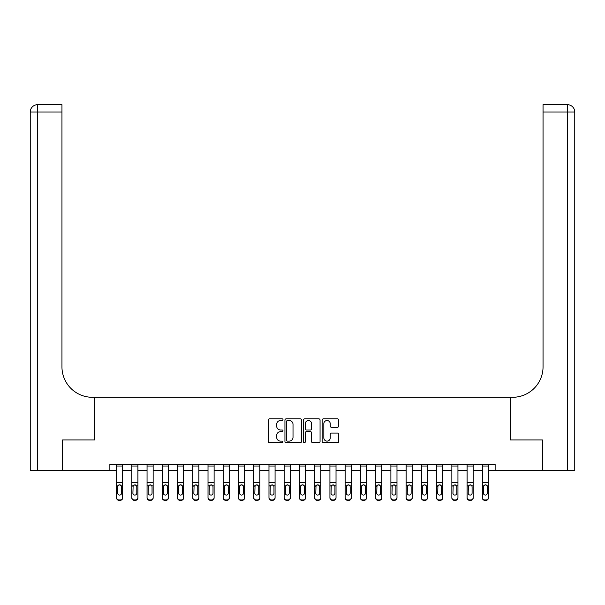 <?xml version="1.0" encoding="UTF-8"?>
<svg xmlns="http://www.w3.org/2000/svg" width="605" height="605" viewBox="0 0 605 605"><rect width="100%" height="100%" fill="white"/><g stroke="black" fill="none" stroke-linecap="round" stroke-linejoin="round"><path stroke-width="0.91" d="M282.996 419.696A0.839 0.839 0 0 0 282.157 418.857L269.437 418.857A1.195 1.195 0 0 0 268.242 420.052L268.242 441.589A1.195 1.195 0 0 0 269.437 442.792L282.157 442.792A0.839 0.839 0 0 0 282.996 441.952A0.839 0.839 0 0 0 282.157 441.113L280.508 441.113A3.827 3.827 0 0 1 276.682 437.286L276.682 435.487A3.827 3.827 0 0 1 280.508 431.66L282.157 431.66A0.839 0.839 0 0 0 282.996 430.82A0.839 0.839 0 0 0 282.157 429.981L280.508 429.981A3.827 3.827 0 0 1 276.682 426.154L276.682 424.362A3.827 3.827 0 0 1 280.508 420.528L282.157 420.528A0.839 0.839 0 0 0 282.996 419.696M337.477 427.289A1.195 1.195 0 0 0 338.671 426.094L338.671 420.052A1.195 1.195 0 0 0 337.477 418.857L323.35 418.857A1.195 1.195 0 0 0 322.155 420.052L322.155 441.589A1.195 1.195 0 0 0 323.35 442.792L337.477 442.792A1.195 1.195 0 0 0 338.671 441.589L338.671 434.292A1.195 1.195 0 0 0 337.477 433.097L331.434 433.097A1.195 1.195 0 0 0 330.232 434.292L330.232 437.914A3.199 3.199 0 0 1 327.033 441.113A3.199 3.199 0 0 1 323.834 437.914L323.834 423.734A3.199 3.199 0 0 1 327.033 420.528A3.199 3.199 0 0 1 330.232 423.734L330.232 426.094A1.195 1.195 0 0 0 331.434 427.289L337.477 427.289M574.75 470.448L574.75 112.001L574.75 470.448L542.443 470.448L542.443 439.964L510.378 439.964L542.383 439.964L542.383 470.448L495.132 470.448L495.132 464.353L109.868 464.353L109.868 470.448L116.568 470.448M109.868 470.448L62.617 470.448L62.617 439.964L94.622 439.964L94.622 397.296L510.378 397.296L510.378 439.964L510.378 397.296L512.571 397.296A30.477 30.477 0 0 0 543.048 366.812L543.048 104.68L567.437 104.68L543.048 104.68M301.456 420.052A1.195 1.195 0 0 0 300.254 418.857L286.135 418.857A1.195 1.195 0 0 0 284.94 420.052L284.94 441.589A1.195 1.195 0 0 0 286.135 442.792L300.254 442.792A1.195 1.195 0 0 0 301.456 441.589L301.456 420.052M304.746 418.857L318.865 418.857A1.195 1.195 0 0 1 320.06 420.052L320.06 441.589A1.195 1.195 0 0 1 318.865 442.792L312.823 442.792A1.195 1.195 0 0 1 311.628 441.589L311.628 432.855A1.195 1.195 0 0 0 310.425 431.66L306.417 431.66A1.195 1.195 0 0 0 305.223 432.855L305.223 441.952A0.839 0.839 0 0 1 304.383 442.792A0.839 0.839 0 0 1 303.544 441.952L303.544 420.052A1.195 1.195 0 0 1 304.746 418.857M122.664 470.448L131.807 470.448M137.91 470.448L147.053 470.448M153.148 470.448L162.291 470.448M168.387 470.448L177.53 470.448M183.625 470.448L192.768 470.448M198.863 470.448L208.014 470.448M214.109 470.448L223.253 470.448M229.348 470.448L238.491 470.448M244.586 470.448L253.729 470.448M259.825 470.448L268.975 470.448M275.071 470.448L284.214 470.448M290.309 470.448L299.452 470.448M305.548 470.448L314.691 470.448M320.786 470.448L329.929 470.448M336.025 470.448L345.175 470.448M351.271 470.448L360.414 470.448M366.509 470.448L375.652 470.448M381.747 470.448L390.89 470.448M396.986 470.448L406.136 470.448M412.232 470.448L421.375 470.448M427.47 470.448L436.613 470.448M442.709 470.448L451.852 470.448M457.947 470.448L467.09 470.448M473.193 470.448L482.336 470.448M488.432 470.448L495.132 470.448M287.451 420.528A0.839 0.839 0 0 0 286.611 421.367L286.611 440.274A0.839 0.839 0 0 0 287.451 441.113L289.19 441.113A3.827 3.827 0 0 0 293.017 437.286L293.017 424.362A3.827 3.827 0 0 0 289.19 420.528L287.451 420.528M311.628 423.795A3.199 3.199 0 0 0 308.421 420.588A3.199 3.199 0 0 0 305.223 423.795L305.223 428.786A1.195 1.195 0 0 0 306.417 429.981L310.425 429.981A1.195 1.195 0 0 0 311.628 428.786L311.628 423.795M116.568 486.223L116.568 497.514A2.435 2.42 0 0 0 119.011 499.934L120.229 499.934A2.435 2.42 0 0 0 122.664 497.514L122.664 497.9A2.435 2.42 180 0 1 120.229 500.32L120.229 499.934M121.567 493.158L121.567 486.738L121.567 493.158A1.951 1.936 180 0 1 119.616 495.094A1.951 1.936 180 0 0 121.567 493.158M117.665 493.544L117.665 493.158A1.951 1.936 180 0 0 119.616 495.094M118.603 485.066L117.665 486.586M120.637 485.066L119.616 484.779L121.355 485.838L121.567 486.738M122.664 464.353L122.664 497.9M116.568 464.353L116.568 497.9A2.435 2.42 180 0 0 119.011 500.32L120.229 500.32M116.568 485.838L117.884 485.838L117.665 493.158M117.884 485.838L119.616 484.779M131.807 486.223L131.807 497.514A2.435 2.42 0 0 0 134.25 499.934L135.467 499.934A2.435 2.42 0 0 0 137.91 497.514L137.91 497.9A2.435 2.42 180 0 1 135.467 500.32L135.467 499.934M136.806 493.158L136.806 486.738L136.806 493.158A1.951 1.936 180 0 1 134.862 495.094A1.951 1.936 180 0 0 136.806 493.158M132.911 493.544L132.911 493.158A1.951 1.936 180 0 0 134.862 495.094M133.841 485.066L132.911 486.586M135.875 485.066L134.862 484.779L136.594 485.838L136.806 486.738M147.053 486.223L147.053 497.514A2.435 2.42 0 0 0 149.488 499.934L150.706 499.934A2.435 2.42 0 0 0 153.148 497.514L153.148 497.9A2.435 2.42 180 0 1 150.706 500.32L150.706 499.934M152.052 493.158L152.052 486.738L152.052 493.158A1.951 1.936 180 0 1 150.1 495.094A1.951 1.936 180 0 0 152.052 493.158M148.149 493.544L148.149 493.158A1.951 1.936 180 0 0 150.1 495.094M149.08 485.066L148.149 486.586M151.114 485.066L150.1 484.779L151.832 485.838L152.052 486.738M162.291 486.223L162.291 497.514A2.435 2.42 0 0 0 164.726 499.934L165.951 499.934A2.435 2.42 0 0 0 168.387 497.514L168.387 497.9A2.435 2.42 180 0 1 165.951 500.32L165.951 499.934M167.29 493.158L167.29 486.738L167.29 493.158A1.951 1.936 180 0 1 165.339 495.094A1.951 1.936 180 0 0 167.29 493.158M163.388 493.544L163.388 493.158A1.951 1.936 180 0 0 165.339 495.094M164.318 485.066L163.388 486.586M166.36 485.066L165.339 484.779L167.071 485.838L167.29 486.738M137.91 464.353L137.91 497.9M131.807 464.353L131.807 497.9A2.435 2.42 180 0 0 134.25 500.32L135.467 500.32M131.807 485.838L133.123 485.838L132.911 493.158M133.123 485.838L134.862 484.779M153.148 464.353L153.148 497.9M147.053 464.353L147.053 497.9A2.435 2.42 180 0 0 149.488 500.32L150.706 500.32M147.053 485.838L148.361 485.838L148.149 493.158M148.361 485.838L150.1 484.779M168.387 464.353L168.387 497.9M162.291 464.353L162.291 497.9A2.435 2.42 180 0 0 164.726 500.32L165.951 500.32M162.291 485.838L163.607 485.838L163.388 493.158M163.607 485.838L165.339 484.779M177.53 486.223L177.53 497.514A2.435 2.42 0 0 0 179.972 499.934L181.19 499.934A2.435 2.42 0 0 0 183.625 497.514L183.625 497.9A2.435 2.42 180 0 1 181.19 500.32L181.19 499.934M182.529 493.158L182.529 486.738L182.529 493.158A1.951 1.936 180 0 1 180.577 495.094A1.951 1.936 180 0 0 182.529 493.158M178.626 493.544L178.626 493.158A1.951 1.936 180 0 0 180.577 495.094M179.564 485.066L178.626 486.586M181.598 485.066L180.577 484.779L182.317 485.838L182.529 486.738M183.625 464.353L183.625 497.9M177.53 464.353L177.53 497.9A2.435 2.42 180 0 0 179.972 500.32L181.19 500.32M177.53 485.838L178.846 485.838L178.626 493.158M178.846 485.838L180.577 484.779M62.557 439.964L94.622 439.964L94.622 397.296L92.429 397.296A30.477 30.477 0 0 1 61.952 366.812L61.952 112.001L37.563 112.001L37.563 470.448L62.557 470.448L62.557 439.964M37.563 470.448L30.25 470.448L30.25 112.001A7.313 7.313 0 0 1 37.563 104.68L61.952 104.68L61.952 112.001M61.952 104.68L37.563 104.68A7.313 7.313 0 0 0 30.25 112.001L37.563 112.001L37.563 104.68M92.429 397.296A30.477 30.477 0 0 1 61.952 366.812M567.437 470.448L567.437 112.001L574.75 112.001A7.313 7.313 0 0 0 567.437 104.68A7.313 7.313 0 0 1 574.75 112.001A7.313 7.313 0 0 0 567.437 104.68A7.313 7.313 0 0 1 574.75 112.001L574.75 397.296M512.571 397.296A30.477 30.477 0 0 0 543.048 366.812M192.768 486.223L192.768 497.514A2.435 2.42 0 0 0 195.211 499.934L196.428 499.934A2.435 2.42 0 0 0 198.863 497.514L198.863 497.9A2.435 2.42 180 0 1 196.428 500.32L196.428 499.934M197.767 493.158L197.767 486.738L197.767 493.158A1.951 1.936 180 0 1 195.816 495.094A1.951 1.936 180 0 0 197.767 493.158M193.865 493.544L193.865 493.158A1.951 1.936 180 0 0 195.816 495.094M194.802 485.066L193.865 486.586M196.837 485.066L195.816 484.779L197.555 485.838L197.767 486.738M198.863 464.353L198.863 497.9M192.768 464.353L192.768 497.9A2.435 2.42 180 0 0 195.211 500.32L196.428 500.32M192.768 485.838L194.084 485.838L193.865 493.158M194.084 485.838L195.816 484.779M208.014 486.223L208.014 497.514A2.435 2.42 0 0 0 210.449 499.934L211.667 499.934A2.435 2.42 0 0 0 214.109 497.514L214.109 497.9A2.435 2.42 180 0 1 211.667 500.32L211.667 499.934M213.013 493.158L213.013 486.738L213.013 493.158A1.951 1.936 180 0 1 211.062 495.094A1.951 1.936 180 0 0 213.013 493.158M209.111 493.544L209.111 493.158A1.951 1.936 180 0 0 211.062 495.094M210.041 485.066L209.111 486.586M212.075 485.066L211.062 484.779L212.794 485.838L213.013 486.738M214.109 464.353L214.109 497.9M208.014 464.353L208.014 497.9A2.435 2.42 180 0 0 210.449 500.32L211.667 500.32M208.014 485.838L209.322 485.838L209.111 493.158M209.322 485.838L211.062 484.779M223.253 486.223L223.253 497.514A2.435 2.42 0 0 0 225.688 499.934L226.905 499.934A2.435 2.42 0 0 0 229.348 497.514L229.348 497.9A2.435 2.42 180 0 1 226.905 500.32L226.905 499.934M228.251 493.158L228.251 486.738L228.251 493.158A1.951 1.936 180 0 1 226.3 495.094A1.951 1.936 180 0 0 228.251 493.158M224.349 493.544L224.349 493.158A1.951 1.936 180 0 0 226.3 495.094M225.279 485.066L224.349 486.586M227.314 485.066L226.3 484.779L228.032 485.838L228.251 486.738M229.348 464.353L229.348 497.9M223.253 464.353L223.253 497.9A2.435 2.42 180 0 0 225.688 500.32L226.905 500.32M223.253 485.838L224.561 485.838L224.349 493.158M224.561 485.838L226.3 484.779M238.491 486.223L238.491 497.514A2.435 2.42 0 0 0 240.926 499.934L242.151 499.934A2.435 2.42 0 0 0 244.586 497.514L244.586 497.9A2.435 2.42 180 0 1 242.151 500.32L242.151 499.934M243.49 493.158L243.49 486.738L243.49 493.158A1.951 1.936 180 0 1 241.539 495.094A1.951 1.936 180 0 0 243.49 493.158M239.588 493.544L239.588 493.158A1.951 1.936 180 0 0 241.539 495.094M240.518 485.066L239.588 486.586M242.56 485.066L241.539 484.779L243.27 485.838L243.49 486.738M244.586 464.353L244.586 497.9M238.491 464.353L238.491 497.9A2.435 2.42 180 0 0 240.926 500.32L242.151 500.32M238.491 485.838L239.807 485.838L239.588 493.158M239.807 485.838L241.539 484.779M253.729 486.223L253.729 497.514A2.435 2.42 0 0 0 256.172 499.934L257.39 499.934A2.435 2.42 0 0 0 259.825 497.514L259.825 497.9A2.435 2.42 180 0 1 257.39 500.32L257.39 499.934M258.728 493.158L258.728 486.738L258.728 493.158A1.951 1.936 180 0 1 256.777 495.094A1.951 1.936 180 0 0 258.728 493.158M254.826 493.544L254.826 493.158A1.951 1.936 180 0 0 256.777 495.094M255.764 485.066L254.826 486.586M257.798 485.066L256.777 484.779L258.516 485.838L258.728 486.738M259.825 464.353L259.825 497.9M253.729 464.353L253.729 497.9A2.435 2.42 180 0 0 256.172 500.32L257.39 500.32M253.729 485.838L255.045 485.838L254.826 493.158M255.045 485.838L256.777 484.779M268.975 486.223L268.975 497.514A2.435 2.42 0 0 0 271.411 499.934L272.628 499.934A2.435 2.42 0 0 0 275.071 497.514L275.071 497.9A2.435 2.42 180 0 1 272.628 500.32L272.628 499.934M273.967 493.158L273.967 486.738L273.967 493.158A1.951 1.936 180 0 1 272.023 495.094A1.951 1.936 180 0 0 273.967 493.158M270.072 493.544L270.072 493.158A1.951 1.936 180 0 0 272.023 495.094M271.002 485.066L270.072 486.586M273.036 485.066L272.023 484.779L273.755 485.838L273.967 486.738M275.071 464.353L275.071 497.9M268.975 464.353L268.975 497.9A2.435 2.42 180 0 0 271.411 500.32L272.628 500.32M268.975 485.838L270.284 485.838L270.072 493.158M270.284 485.838L272.023 484.779M284.214 486.223L284.214 497.514A2.435 2.42 0 0 0 286.649 499.934L287.867 499.934A2.435 2.42 0 0 0 290.309 497.514L290.309 497.9A2.435 2.42 180 0 1 287.867 500.32L287.867 499.934M289.213 493.158L289.213 486.738L289.213 493.158A1.951 1.936 180 0 1 287.262 495.094A1.951 1.936 180 0 0 289.213 493.158M285.31 493.544L285.31 493.158A1.951 1.936 180 0 0 287.262 495.094M286.241 485.066L285.31 486.586M288.275 485.066L287.262 484.779L288.993 485.838L289.213 486.738M290.309 464.353L290.309 497.9M284.214 464.353L284.214 497.9A2.435 2.42 180 0 0 286.649 500.32L287.867 500.32M284.214 485.838L285.522 485.838L285.31 493.158M285.522 485.838L287.262 484.779M299.452 486.223L299.452 497.514A2.435 2.42 0 0 0 301.887 499.934L303.113 499.934A2.435 2.42 0 0 0 305.548 497.514L305.548 497.9A2.435 2.42 180 0 1 303.113 500.32L303.113 499.934M304.451 493.158L304.451 486.738L304.451 493.158A1.951 1.936 180 0 1 302.5 495.094A1.951 1.936 180 0 0 304.451 493.158M300.549 493.544L300.549 493.158A1.951 1.936 180 0 0 302.5 495.094M301.479 485.066L300.549 486.586M303.521 485.066L302.5 484.779L304.232 485.838L304.451 486.738M305.548 464.353L305.548 497.9M299.452 464.353L299.452 497.9A2.435 2.42 180 0 0 301.887 500.32L303.113 500.32M299.452 485.838L300.768 485.838L300.549 493.158M300.768 485.838L302.5 484.779M314.691 486.223L314.691 497.514A2.435 2.42 0 0 0 317.133 499.934L318.351 499.934A2.435 2.42 0 0 0 320.786 497.514L320.786 497.9A2.435 2.42 180 0 1 318.351 500.32L318.351 499.934M319.69 493.158L319.69 486.738L319.69 493.158A1.951 1.936 180 0 1 317.738 495.094A1.951 1.936 180 0 0 319.69 493.158M315.787 493.544L315.787 493.158A1.951 1.936 180 0 0 317.738 495.094M316.725 485.066L315.787 486.586M318.759 485.066L317.738 484.779L319.478 485.838L319.69 486.738M320.786 464.353L320.786 497.9M314.691 464.353L314.691 497.9A2.435 2.42 180 0 0 317.133 500.32L318.351 500.32M314.691 485.838L316.007 485.838L315.787 493.158M316.007 485.838L317.738 484.779M329.929 486.223L329.929 497.514A2.435 2.42 0 0 0 332.372 499.934L333.589 499.934A2.435 2.42 0 0 0 336.025 497.514L336.025 497.9A2.435 2.42 180 0 1 333.589 500.32L333.589 499.934M334.928 493.158L334.928 486.738L334.928 493.158A1.951 1.936 180 0 1 332.977 495.094A1.951 1.936 180 0 0 334.928 493.158M331.033 493.544L331.033 493.158A1.951 1.936 180 0 0 332.977 495.094M331.963 485.066L331.033 486.586M333.998 485.066L332.977 484.779L334.716 485.838L334.928 486.738M336.025 464.353L336.025 497.9M329.929 464.353L329.929 497.9A2.435 2.42 180 0 0 332.372 500.32L333.589 500.32M329.929 485.838L331.245 485.838L331.033 493.158M331.245 485.838L332.977 484.779M345.175 486.223L345.175 497.514A2.435 2.42 0 0 0 347.61 499.934L348.828 499.934A2.435 2.42 0 0 0 351.271 497.514L351.271 497.9A2.435 2.42 180 0 1 348.828 500.32L348.828 499.934M350.174 493.158L350.174 486.738L350.174 493.158A1.951 1.936 180 0 1 348.223 495.094A1.951 1.936 180 0 0 350.174 493.158M346.272 493.544L346.272 493.158A1.951 1.936 180 0 0 348.223 495.094M347.202 485.066L346.272 486.586M349.236 485.066L348.223 484.779L349.955 485.838L350.174 486.738M351.271 464.353L351.271 497.9M345.175 464.353L345.175 497.9A2.435 2.42 180 0 0 347.61 500.32L348.828 500.32M345.175 485.838L346.483 485.838L346.272 493.158M346.483 485.838L348.223 484.779M360.414 486.223L360.414 497.514A2.435 2.42 0 0 0 362.849 499.934L364.074 499.934A2.435 2.42 0 0 0 366.509 497.514L366.509 497.9A2.435 2.42 180 0 1 364.074 500.32L364.074 499.934M365.412 493.158L365.412 486.738L365.412 493.158A1.951 1.936 180 0 1 363.461 495.094A1.951 1.936 180 0 0 365.412 493.158M361.51 493.544L361.51 493.158A1.951 1.936 180 0 0 363.461 495.094M362.44 485.066L361.51 486.586M364.482 485.066L363.461 484.779L365.193 485.838L365.412 486.738M366.509 464.353L366.509 497.9M360.414 464.353L360.414 497.9A2.435 2.42 180 0 0 362.849 500.32L364.074 500.32M360.414 485.838L361.729 485.838L361.51 493.158M361.729 485.838L363.461 484.779M375.652 486.223L375.652 497.514A2.435 2.42 0 0 0 378.095 499.934L379.312 499.934A2.435 2.42 0 0 0 381.747 497.514L381.747 497.9A2.435 2.42 180 0 1 379.312 500.32L379.312 499.934M380.651 493.158L380.651 486.738L380.651 493.158A1.951 1.936 180 0 1 378.7 495.094A1.951 1.936 180 0 0 380.651 493.158M376.749 493.544L376.749 493.158A1.951 1.936 180 0 0 378.7 495.094M377.686 485.066L376.749 486.586M379.721 485.066L378.7 484.779L380.439 485.838L380.651 486.738M381.747 464.353L381.747 497.9M375.652 464.353L375.652 497.9A2.435 2.42 180 0 0 378.095 500.32L379.312 500.32M375.652 485.838L376.968 485.838L376.749 493.158M376.968 485.838L378.7 484.779M390.89 486.223L390.89 497.514A2.435 2.42 0 0 0 393.333 499.934L394.551 499.934A2.435 2.42 0 0 0 396.986 497.514L396.986 497.9A2.435 2.42 180 0 1 394.551 500.32L394.551 499.934M395.889 493.158L395.889 486.738L395.889 493.158A1.951 1.936 180 0 1 393.938 495.094A1.951 1.936 180 0 0 395.889 493.158M391.987 493.544L391.987 493.158A1.951 1.936 180 0 0 393.938 495.094M392.925 485.066L391.987 486.586M394.959 485.066L393.938 484.779L395.678 485.838L395.889 486.738M396.986 464.353L396.986 497.9M390.89 464.353L390.89 497.9A2.435 2.42 180 0 0 393.333 500.32L394.551 500.32M390.89 485.838L392.206 485.838L391.987 493.158M392.206 485.838L393.938 484.779M406.136 486.223L406.136 497.514A2.435 2.42 0 0 0 408.572 499.934L409.789 499.934A2.435 2.42 0 0 0 412.232 497.514L412.232 497.9A2.435 2.42 180 0 1 409.789 500.32L409.789 499.934M411.135 493.158L411.135 486.738L411.135 493.158A1.951 1.936 180 0 1 409.184 495.094A1.951 1.936 180 0 0 411.135 493.158M407.233 493.544L407.233 493.158A1.951 1.936 180 0 0 409.184 495.094M408.163 485.066L407.233 486.586M410.198 485.066L409.184 484.779L410.916 485.838L411.135 486.738M412.232 464.353L412.232 497.9M406.136 464.353L406.136 497.9A2.435 2.42 180 0 0 408.572 500.32L409.789 500.32M406.136 485.838L407.445 485.838L407.233 493.158M407.445 485.838L409.184 484.779M421.375 486.223L421.375 497.514A2.435 2.42 0 0 0 423.81 499.934L425.028 499.934A2.435 2.42 0 0 0 427.47 497.514L427.47 497.9A2.435 2.42 180 0 1 425.028 500.32L425.028 499.934M426.374 493.158L426.374 486.738L426.374 493.158A1.951 1.936 180 0 1 424.423 495.094A1.951 1.936 180 0 0 426.374 493.158M422.471 493.544L422.471 493.158A1.951 1.936 180 0 0 424.423 495.094M423.402 485.066L422.471 486.586M425.436 485.066L424.423 484.779L426.154 485.838L426.374 486.738M427.47 464.353L427.47 497.9M421.375 464.353L421.375 497.9A2.435 2.42 180 0 0 423.81 500.32L425.028 500.32M421.375 485.838L422.683 485.838L422.471 493.158M422.683 485.838L424.423 484.779M436.613 486.223L436.613 497.514A2.435 2.42 0 0 0 439.048 499.934L440.274 499.934A2.435 2.42 0 0 0 442.709 497.514L442.709 497.9A2.435 2.42 180 0 1 440.274 500.32L440.274 499.934M441.612 493.158L441.612 486.738L441.612 493.158A1.951 1.936 180 0 1 439.661 495.094A1.951 1.936 180 0 0 441.612 493.158M437.71 493.544L437.71 493.158A1.951 1.936 180 0 0 439.661 495.094M438.64 485.066L437.71 486.586M440.682 485.066L439.661 484.779L441.393 485.838L441.612 486.738M442.709 464.353L442.709 497.9M436.613 464.353L436.613 497.9A2.435 2.42 180 0 0 439.048 500.32L440.274 500.32M436.613 485.838L437.929 485.838L437.71 493.158M437.929 485.838L439.661 484.779M451.852 486.223L451.852 497.514A2.435 2.42 0 0 0 454.295 499.934L455.512 499.934A2.435 2.42 0 0 0 457.947 497.514L457.947 497.9A2.435 2.42 180 0 1 455.512 500.32L455.512 499.934M456.851 493.158L456.851 486.738L456.851 493.158A1.951 1.936 180 0 1 454.899 495.094A1.951 1.936 180 0 0 456.851 493.158M452.948 493.544L452.948 493.158A1.951 1.936 180 0 0 454.899 495.094M453.886 485.066L452.948 486.586M455.92 485.066L454.899 484.779L456.639 485.838L456.851 486.738M457.947 464.353L457.947 497.9M451.852 464.353L451.852 497.9A2.435 2.42 180 0 0 454.295 500.32L455.512 500.32M451.852 485.838L453.168 485.838L452.948 493.158M453.168 485.838L454.899 484.779M467.09 486.223L467.09 497.514A2.435 2.42 0 0 0 469.533 499.934L470.75 499.934A2.435 2.42 0 0 0 473.193 497.514L473.193 497.9A2.435 2.42 180 0 1 470.75 500.32L470.75 499.934M472.089 493.158L472.089 486.738L472.089 493.158A1.951 1.936 180 0 1 470.138 495.094A1.951 1.936 180 0 0 472.089 493.158M468.194 493.544L468.194 493.158A1.951 1.936 180 0 0 470.138 495.094M469.125 485.066L468.194 486.586M471.159 485.066L470.138 484.779L471.877 485.838L472.089 486.738M473.193 464.353L473.193 497.9M467.09 464.353L467.09 497.9A2.435 2.42 180 0 0 469.533 500.32L470.75 500.32M467.09 485.838L468.406 485.838L468.194 493.158M468.406 485.838L470.138 484.779M482.336 486.223L482.336 497.514A2.435 2.42 0 0 0 484.771 499.934L485.989 499.934A2.435 2.42 0 0 0 488.432 497.514L488.432 497.9A2.435 2.42 180 0 1 485.989 500.32L485.989 499.934M487.335 493.158L487.335 486.738L487.335 493.158A1.951 1.936 180 0 1 485.384 495.094A1.951 1.936 180 0 0 487.335 493.158M483.433 493.544L483.433 493.158A1.951 1.936 180 0 0 485.384 495.094M484.363 485.066L483.433 486.586M486.397 485.066L485.384 484.779L487.116 485.838L487.335 486.738M488.432 464.353L488.432 497.9M482.336 464.353L482.336 497.9A2.435 2.42 180 0 0 484.771 500.32L485.989 500.32M482.336 485.838L483.645 485.838L483.433 493.158M483.645 485.838L485.384 484.779M121.355 485.838L122.664 485.838M116.568 482.692L122.664 482.692M116.568 466.024L122.664 466.024M119.011 499.934L119.011 500.32M136.594 485.838L137.91 485.838M131.807 482.692L137.91 482.692M131.807 466.024L137.91 466.024M134.25 499.934L134.25 500.32M151.832 485.838L153.148 485.838M147.053 482.692L153.148 482.692M147.053 466.024L153.148 466.024M149.488 499.934L149.488 500.32M167.071 485.838L168.387 485.838M162.291 482.692L168.387 482.692M162.291 466.024L168.387 466.024M164.726 499.934L164.726 500.32M182.317 485.838L183.625 485.838M177.53 482.692L183.625 482.692M177.53 466.024L183.625 466.024M179.972 499.934L179.972 500.32M567.437 104.68L567.437 112.001L543.048 112.001M197.555 485.838L198.863 485.838M192.768 482.692L198.863 482.692M192.768 466.024L198.863 466.024M195.211 499.934L195.211 500.32M212.794 485.838L214.109 485.838M208.014 482.692L214.109 482.692M208.014 466.024L214.109 466.024M210.449 499.934L210.449 500.32M228.032 485.838L229.348 485.838M223.253 482.692L229.348 482.692M223.253 466.024L229.348 466.024M225.688 499.934L225.688 500.32M243.27 485.838L244.586 485.838M238.491 482.692L244.586 482.692M238.491 466.024L244.586 466.024M240.926 499.934L240.926 500.32M258.516 485.838L259.825 485.838M253.729 482.692L259.825 482.692M253.729 466.024L259.825 466.024M256.172 499.934L256.172 500.32M273.755 485.838L275.071 485.838M268.975 482.692L275.071 482.692M268.975 466.024L275.071 466.024M271.411 499.934L271.411 500.32M288.993 485.838L290.309 485.838M284.214 482.692L290.309 482.692M284.214 466.024L290.309 466.024M286.649 499.934L286.649 500.32M304.232 485.838L305.548 485.838M299.452 482.692L305.548 482.692M299.452 466.024L305.548 466.024M301.887 499.934L301.887 500.32M319.478 485.838L320.786 485.838M314.691 482.692L320.786 482.692M314.691 466.024L320.786 466.024M317.133 499.934L317.133 500.32M334.716 485.838L336.025 485.838M329.929 482.692L336.025 482.692M329.929 466.024L336.025 466.024M332.372 499.934L332.372 500.32M349.955 485.838L351.271 485.838M345.175 482.692L351.271 482.692M345.175 466.024L351.271 466.024M347.61 499.934L347.61 500.32M365.193 485.838L366.509 485.838M360.414 482.692L366.509 482.692M360.414 466.024L366.509 466.024M362.849 499.934L362.849 500.32M380.439 485.838L381.747 485.838M375.652 482.692L381.747 482.692M375.652 466.024L381.747 466.024M378.095 499.934L378.095 500.32M395.678 485.838L396.986 485.838M390.89 482.692L396.986 482.692M390.89 466.024L396.986 466.024M393.333 499.934L393.333 500.32M410.916 485.838L412.232 485.838M406.136 482.692L412.232 482.692M406.136 466.024L412.232 466.024M408.572 499.934L408.572 500.32M426.154 485.838L427.47 485.838M421.375 482.692L427.47 482.692M421.375 466.024L427.47 466.024M423.81 499.934L423.81 500.32M441.393 485.838L442.709 485.838M436.613 482.692L442.709 482.692M436.613 466.024L442.709 466.024M439.048 499.934L439.048 500.32M456.639 485.838L457.947 485.838M451.852 482.692L457.947 482.692M451.852 466.024L457.947 466.024M454.295 499.934L454.295 500.32M471.877 485.838L473.193 485.838M467.09 482.692L473.193 482.692M467.09 466.024L473.193 466.024M469.533 499.934L469.533 500.32M487.116 485.838L488.432 485.838M482.336 482.692L488.432 482.692M482.336 466.024L488.432 466.024M484.771 499.934L484.771 500.32"/></g></svg>
